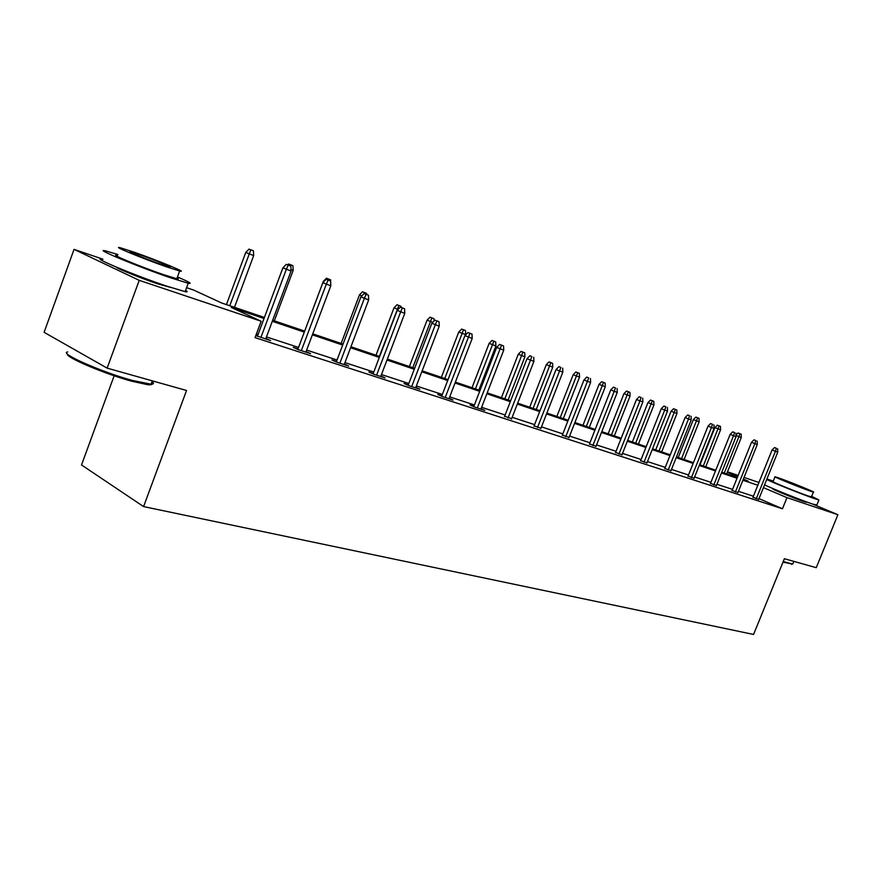 <?xml version="1.0" encoding="UTF-8"?>
<svg xmlns="http://www.w3.org/2000/svg" width="882" height="882" viewBox="0 0 882 882"><rect width="100%" height="100%" fill="white"/><g stroke="black" fill="none" stroke-linecap="round" stroke-linejoin="round"><path stroke-width="1.32" d="M804.009 501.649L804.252 501.075L806.236 502.288L803.601 501.516C794.627 498.55 769.501 488.209 773.051 488.948L775.267 489.587L775.035 490.16M170.446 287.367L157.68 283.839C141.087 278.304 116.181 268.216 116.457 267.158M114.153 375.776L81.53 464.957L143.579 506.588L753.57 634.456L784.385 558.714L816.258 567.677L837.9 514.724L786.976 497.646L763.426 487.647M143.579 506.588L186.543 390.483L107.141 368.136L44.1 332.316L74.055 249.363L102.874 259.176M186.576 287.664L193.676 290.079L221.68 303.011L264.402 317.465M727.485 471.793L738.168 475.42M744.033 477.427L758.95 482.498M812.763 504.118L837.9 514.724M107.141 368.136L139.213 280.333L74.055 249.363M732.126 490.447L737.947 492.542M688.081 476.082L694.123 478.253M640.674 460.625L646.969 462.863M589.496 443.933L596.056 446.237M534.095 425.863L540.942 428.255M473.921 406.238L469.996 404.959L474.781 407.12L484.813 410.395L481.076 408.708M408.311 384.839L404.088 383.461L408.862 385.655L419.832 389.227L415.819 387.385M336.516 361.422L331.963 359.944L336.703 362.149L348.721 366.063L344.399 364.057M255.802 335.568L270.587 340.617L265.912 338.401M255.967 335.149L257.61 335.689M753.404 496.213L738.443 491.318M732.545 489.389L716.934 484.284M710.925 482.322L694.63 476.986M688.511 474.99L671.5 469.422M665.26 467.383L647.476 461.562M641.126 459.489L622.527 453.403M616.044 451.275L596.585 444.914M589.97 442.753L569.585 436.083M562.837 433.878L541.471 426.888M534.58 424.628L512.177 417.307M505.132 415.003L481.616 407.308M474.417 404.948L449.71 396.867M442.345 394.463L416.359 385.963M408.829 383.494L381.476 374.552M373.77 372.028L344.95 362.601M337.045 360.01L306.66 350.077M298.557 347.42L266.463 336.924M258.161 334.212L256.519 333.672M264.016 318.501L231.338 307.476L261.149 321.235L255.041 337.63L782.466 508.771L758.994 498.628M298.017 348.864L293.276 347.321L297.984 349.537L310.596 353.649L306.109 351.543M373.24 373.406L368.863 371.972L373.615 374.177L385.092 377.915L380.936 375.997M441.838 395.775L437.77 394.452L442.555 396.624L453.028 400.042L449.17 398.278M504.647 416.26L511.637 418.685M562.363 435.08L569.055 437.428M615.581 452.433L622.008 454.715M664.819 468.496L670.982 470.701M710.495 483.391L716.427 485.53M752.996 497.25L758.707 499.322M782.466 508.771L786.976 497.646M261.149 321.235L139.213 280.333M743.195 479.499L748.311 481.23L743.35 479.124M737.65 476.699L727.286 472.3M272.681 320.276L304.687 331.103L323.297 281.435L326.428 278.216L330.629 279.848L326.428 278.216M312.757 333.837L343.065 344.09M350.948 346.758L379.679 356.482M387.363 359.084L414.628 368.312M422.147 370.848L448.045 379.613M455.388 382.104L480.017 390.439M487.206 392.865L510.645 400.803M517.668 403.173L540.005 410.736M546.873 413.063L568.162 420.262M574.899 422.544L595.207 429.413M601.8 431.651L621.204 438.211M627.664 440.405L646.208 446.678M652.537 448.817L670.265 454.814M676.483 456.92L693.439 462.664M699.536 464.726L715.776 470.216M721.763 472.245L737.33 477.515M757.825 485.265L742.909 480.227M737.032 478.242L721.465 472.995M715.478 470.966L699.239 465.487M693.142 463.425L676.174 457.692M669.956 455.597L652.228 449.611M645.889 447.472L627.345 441.209M620.884 439.027L601.48 432.467M594.887 430.24L574.568 423.382M567.832 421.111L546.542 413.912M539.663 411.596L517.326 404.055M510.303 401.674L486.853 393.758M479.676 391.332L455.035 383.02M447.692 380.539L421.783 371.785M414.275 369.249L387 360.043M379.304 357.442L350.573 347.74M342.69 345.071L312.382 334.84M304.301 332.117L272.295 321.302M288.216 265.129L290.828 266.11L286.286 264.335L288.216 265.129L286.374 269.242L291.082 270.995L265.68 339.019M260.918 337.464L286.374 269.242L282.913 267.808L257.379 336.307M286.286 264.335L282.913 267.808M291.082 270.995L290.828 266.11M253.421 250.83L249.011 249.11L253.421 250.83L253.674 255.571L245.736 252.484L226.42 304.621M250.819 249.849L229.75 305.745M253.674 255.571L234.469 307.344M245.736 252.484L249.011 249.11M151.528 382.909C152.884 384.486 151.561 385.07 147.559 384.673L131.462 381.145C104.517 373.858 64.838 356.978 67.396 353.969M67.682 351.973C58.058 352.833 101.772 372.171 132.377 380.44L151.054 384.199C153.854 384.155 154.185 383.251 152.057 381.476M117.868 254.512L105.851 250.951C91.496 247.39 137.746 266.673 170.094 277.643L188.208 283.243C192.783 284.092 189.2 281.997 177.458 276.948M102.808 259.352C88.376 256 134.56 275.393 166.952 286.198L185.121 291.644C187.734 292.14 187.888 291.722 185.584 290.376M177.095 277.929C178.781 278.866 178.682 279.142 176.797 278.745L163.611 274.666C140.381 266.772 107.306 252.991 117.515 255.493M134.196 252.208L120.327 247.765C110.162 245.119 143.281 258.823 166.489 266.827L179.641 271.006C189.123 273.387 157.106 260.168 134.196 252.208M160.612 264.17L169.168 266.893C175.353 268.459 154.604 259.881 139.797 254.755L130.944 251.921C124.483 250.245 145.695 259.01 160.612 264.17M792.234 564.039L782.996 562.121M783.227 561.536L792.323 564.006L793.017 563.477M773.26 481.131L766.932 478.97M766.723 479.488C772.456 482.476 803.645 494.956 814.748 498.694L818.893 499.962L811.649 496.323M764.573 484.802C770.284 487.856 801.451 500.37 812.565 504.052L816.82 505.033M811.462 496.798L808.375 496.026C798.056 492.542 768.983 480.657 773.073 481.605L774.98 476.886M778.244 477.768L775.035 476.743C770.967 475.74 800.062 487.581 810.371 491.12L813.38 492.068C817.107 492.928 788.585 481.329 778.244 477.768M804.571 488.705L781.827 479.455L804.571 488.705M328.093 280.09L330.585 281.027L326.153 279.296L328.093 280.09L326.329 284.114L330.816 285.79L305.889 352.116M301.346 350.639L326.329 284.114L322.856 282.692L297.796 349.448M326.153 279.296L322.856 282.692M330.816 285.79L330.585 281.027M366.074 294.345L368.455 295.227L364.134 293.552L366.074 294.345L364.398 298.281L368.676 299.88L344.2 364.597M339.868 363.186L364.398 298.281L360.903 296.859L336.307 361.973M364.134 293.552L360.903 296.859M368.676 299.88L368.455 295.227M292.934 265.68L288.635 264.005L292.934 265.68L293.177 270.311L274.313 320.827M293.177 270.311L291.005 269.506M290.002 265.769L290.454 264.754M287.764 264.898L288.635 264.005M323.859 281.667L323.297 281.435M330.629 279.848L330.761 284.61M327.839 279.936L328.258 278.966M402.302 307.928L404.573 308.788L400.362 307.145L402.302 307.928L400.693 311.798L404.783 313.319L380.737 376.493M376.614 375.148L400.693 311.798L397.198 310.365L373.053 373.913M400.362 307.145L397.198 310.365M404.783 313.319L404.573 308.788M361.841 295.9L359.448 294.93L341.136 343.44M366.614 293.386L362.513 291.788L366.614 293.386L366.669 294.511M363.759 293.938L364.365 292.537M359.448 294.93L362.513 291.788M436.888 320.905L439.049 321.721L434.936 320.122L436.888 320.905L435.355 324.697L439.247 326.153L415.631 387.86M411.685 386.57L435.355 324.697L431.849 323.275L408.134 385.313M434.936 320.122L431.849 323.275M439.247 326.153L439.049 321.721M398.08 309.461L394.011 307.829L376.008 355.237M398.873 305.503L401.034 306.319L397.021 304.753L398.873 305.503L379.403 356.383M401.034 306.319L401.078 307.41M394.011 307.829L397.021 304.753M469.941 333.308L472.013 334.091L467.989 332.525L469.941 333.308L468.474 337.034L472.201 338.412L448.993 398.73M445.223 397.495L468.474 337.034L464.957 335.601L441.662 396.227M467.989 332.525L464.957 335.601M472.201 338.412L472.013 334.091M432.709 322.382L427.086 320.177L409.391 366.537M431.893 317.917L433.955 318.7L430.041 317.167L431.893 317.917L412.787 367.684M433.955 318.7L434.054 321.015M427.086 320.177L430.041 317.167M501.571 345.182L503.545 345.92L499.62 344.388L501.571 345.182L500.149 348.82L503.721 350.154L480.911 409.127M477.305 407.947L500.149 348.82L496.643 347.398L473.755 406.657M499.62 344.388L496.643 347.398M503.721 350.154L503.545 345.92M465.498 330.552L461.661 329.063L465.498 330.552L465.674 334.686L458.772 331.996L441.364 377.353M463.513 329.813L444.76 378.499M458.772 331.996L461.661 329.063M531.846 356.537L529.895 355.755L531.846 356.537L530.49 360.121L533.908 361.388L511.483 419.082M508.021 417.958L530.49 360.121L526.984 358.698L504.493 416.657M529.895 355.755L526.984 358.698M533.908 361.388L533.742 357.254M495.728 341.918L491.98 340.463L495.728 341.918L495.893 345.965L489.146 343.33L472.013 387.727M493.832 341.213L475.42 388.874M495.893 345.965L478.871 390.042M489.146 343.33L491.98 340.463M560.875 367.43L558.923 366.647L560.875 367.43L559.563 370.947L562.837 372.16L540.798 428.63M537.48 427.55L559.563 370.947L556.068 369.525L533.952 426.249M558.923 366.647L556.068 369.525M562.837 372.16L562.694 368.114M524.746 352.833L521.075 351.4L524.746 352.833L524.9 356.791L518.285 354.211L501.439 397.683M522.916 352.138L504.835 398.829M524.9 356.791L508.153 399.954M518.285 354.211L521.075 351.4M588.713 377.871L586.773 377.099L588.713 377.871L587.456 381.322L590.598 382.501L568.912 437.781M565.726 436.744L587.456 381.322L583.972 379.922L562.22 435.443M586.773 377.099L583.972 379.922M590.598 382.501L590.455 378.532M615.449 387.904L613.519 387.132L615.449 387.904L614.236 391.299L617.257 392.424L595.923 446.579M592.858 445.586L614.236 391.299L610.763 389.888L589.363 444.274M613.519 387.132L610.763 389.888M617.257 392.424L617.124 388.532M641.137 397.539L639.207 396.768L641.137 397.539L639.968 400.88L642.868 401.96L621.876 455.035M618.932 454.076L639.968 400.88L636.506 399.48L615.46 452.764M639.207 396.768L636.506 399.48M642.868 401.96L642.746 398.146M665.833 406.811L663.914 406.04L665.833 406.811L664.708 410.086L667.498 411.122L646.837 463.171M644.014 462.245L664.708 410.086L661.268 408.697L640.553 460.933M663.914 406.04L661.268 408.697M667.498 411.122L667.387 407.396M689.603 415.731L687.706 414.97L689.603 415.731L688.522 418.95L691.212 419.953L670.871 470.988M668.148 470.106L688.522 418.95L685.093 417.572L664.697 468.794M687.706 414.97L685.093 417.572M691.212 419.953L691.102 416.293M712.502 424.319L710.605 423.558L712.502 424.319L711.454 427.483L714.045 428.454L694.013 478.529M691.389 477.68L711.454 427.483L708.048 426.116L687.96 476.368M710.605 423.558L708.048 426.116M714.045 428.454L713.946 424.859M552.606 363.307L549.012 361.907L552.606 363.307L552.749 367.177L546.278 364.663L529.696 407.241M550.853 362.645L533.081 408.388M552.749 367.177L536.267 409.469M546.278 364.663L549.012 361.907M579.386 373.373L575.858 371.995L579.386 373.373L579.518 377.165L573.179 374.696L556.851 416.436M577.699 372.733L560.235 417.583M579.518 377.165L563.3 418.619M573.179 374.696L575.858 371.995M605.14 383.053L601.678 381.708L605.14 383.053L605.273 386.779L599.043 384.354L582.98 425.278M603.52 382.446L586.343 426.414M605.273 386.779L589.297 427.417M599.043 384.354L601.678 381.708M629.935 392.38L626.54 391.057L629.935 392.38L630.057 396.029L623.949 393.648L608.128 433.79M628.37 391.784L611.48 434.925M630.057 396.029L614.324 435.884M623.949 393.648L626.54 391.057M653.816 401.354L650.486 400.053L653.816 401.354L653.926 404.937L647.939 402.611L632.361 441.992M652.305 400.792L635.702 443.117M653.926 404.937L638.436 444.043M647.939 402.611L650.486 400.053M676.836 410.009L673.572 408.73L676.836 410.009L676.946 413.526L671.07 411.233L655.712 449.886M675.38 409.457L659.041 451.022M676.946 413.526L661.676 451.915M671.07 411.233L673.572 408.73M734.563 432.599L732.677 431.849L734.563 432.599L733.548 435.719L736.051 436.645L716.327 485.795M713.792 484.979L733.548 435.719L730.164 434.352L710.385 483.667M732.677 431.849L730.164 434.352M736.051 436.645L735.952 433.117M699.04 418.355L695.832 417.109L699.04 418.355L699.139 421.805L693.373 419.556L678.236 457.515M697.64 417.825L681.554 458.64M699.139 421.805L684.101 459.5M693.373 419.556L695.832 417.109M755.841 440.581L753.967 439.831L755.841 440.581L754.871 443.646L757.274 444.55L737.837 492.806M735.401 492.013L754.871 443.646L751.497 442.301L732.016 490.712M753.967 439.831L751.497 442.301M757.274 444.55L757.186 441.088M720.462 426.414L717.32 425.179L720.462 426.414L720.561 429.799L714.894 427.594L699.988 464.869M719.117 425.907L703.285 465.994M720.561 429.799L705.743 466.821M714.894 427.594L717.32 425.179M776.381 448.288L774.517 447.549L776.381 448.288L775.432 451.308L777.759 452.168L758.608 499.576M756.249 498.804L775.432 451.308L772.081 449.963L752.886 497.503M774.517 447.549L772.081 449.963M777.759 452.168L777.67 448.773M741.167 434.187L738.069 432.985L741.167 434.187L741.255 437.527L738.907 436.645L724.265 473.094M739.855 433.701L738.907 436.645L736.018 435.488M741.255 437.527L726.647 473.899M736.007 435.035L738.069 432.985M152.288 380.837L151.054 384.199M176.797 278.745L179.641 271.006M188.208 283.243L185.121 291.644M147.559 384.673L148.86 384.056M793.866 561.382L792.797 564.006M811.396 496.952L813.38 492.068M818.893 499.962L816.721 505.276M791.441 564.37L792.323 564.006"/></g></svg>
